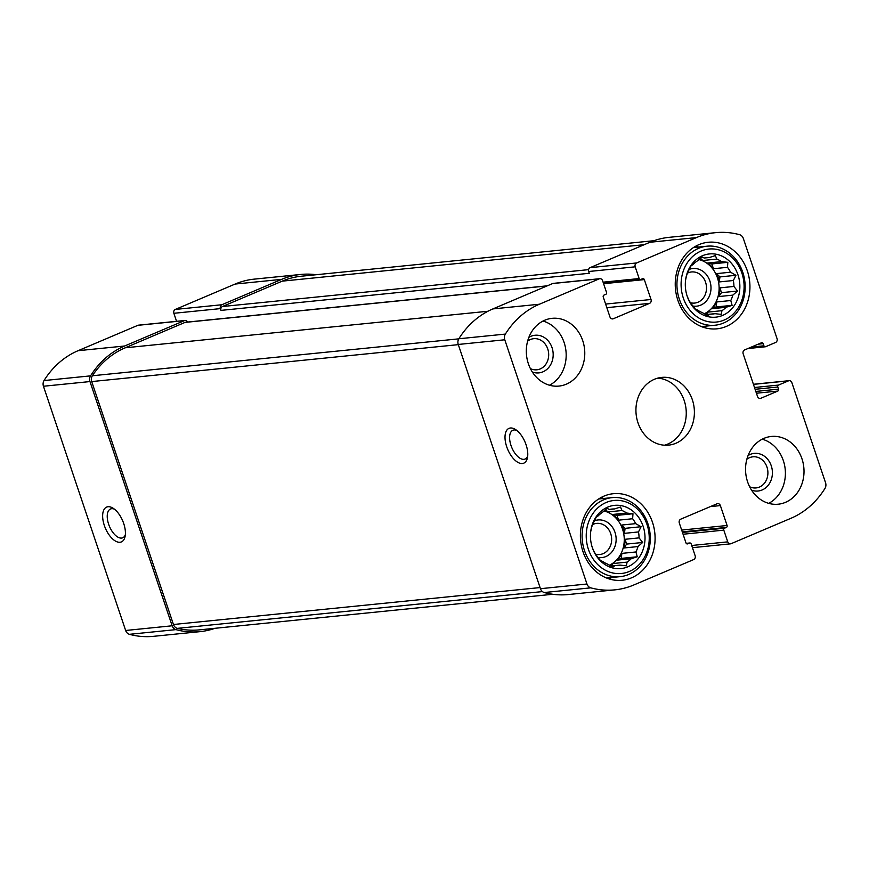 <?xml version="1.0" encoding="UTF-8"?>
<svg xmlns="http://www.w3.org/2000/svg" width="869" height="869" viewBox="0 0 869 869"><rect width="100%" height="100%" fill="white"/><g stroke="black" fill="none" stroke-linecap="round" stroke-linejoin="round"><path stroke-width="1.3" d="M614.47 508.962L609.386 509.462A28.373 24.321 84.2 0 1 611.874 509.06A28.373 24.321 84.2 0 1 614.47 508.962L620.509 507.029L621.987 510.516L607.942 511.928A28.373 24.321 -95.8 0 0 604.161 510.798M612.656 514.47L616.99 515.36L618.598 520.162A28.373 24.321 -95.8 0 0 612.656 514.47L626.69 513.047A28.373 24.321 84.2 0 0 621.987 510.516M618.598 520.162L632.632 518.739A28.373 24.321 84.2 0 1 635.695 523.638L641.083 526.723L638.487 531.937L624.453 533.349A28.373 24.321 -95.8 0 0 623.323 529.08A28.373 24.321 -95.8 0 0 621.65 525.05L635.695 523.638M609.375 565.208A28.373 24.321 84.2 0 0 622.552 529.167A28.373 24.321 84.2 0 0 603.933 510.994M625.039 539.291L626.647 544.081L623.931 547.981A28.373 24.321 -95.8 0 0 625.039 539.291L639.073 537.878A28.373 24.321 84.2 0 0 638.487 531.937M623.931 547.981L637.965 546.568A28.373 24.321 84.2 0 1 635.934 551.967L637.249 556.779L631.22 558.702L617.186 560.125A28.373 24.321 -95.8 0 0 621.889 553.379L635.934 551.967M609.625 565.361A28.373 24.321 -95.8 0 0 613.069 563.525L627.103 562.113A28.373 24.321 84.2 0 0 631.22 558.702M615.035 565.61L620.042 565.111A28.373 24.321 84.2 0 1 617.555 565.513A28.373 24.321 84.2 0 1 614.959 565.61L612.841 567.142L607.442 564.046A28.373 24.321 84.2 0 1 602.738 561.515L600.36 560.418L596.797 555.823A28.373 24.321 84.2 0 1 593.733 550.935L592.256 547.448M610.809 566.023L614.959 565.61M609.386 509.462L607.007 508.365L602.326 512.46A28.373 24.321 84.2 0 0 598.209 515.86L596.091 517.392L593.494 522.606A28.373 24.321 84.2 0 0 591.463 528.004L590.703 531.698M643.103 526.212A31.773 27.232 84.2 0 0 614.828 505.334A31.773 27.232 84.2 0 0 590.811 530.85A31.773 27.232 84.2 0 0 592.582 548.361A31.773 27.232 84.2 0 0 628.037 566.718A31.773 27.232 84.2 0 0 643.103 526.212M626.69 513.047L632.98 513.753L632.632 518.739M627.103 562.113L626.332 565.806L620.042 565.111M639.073 537.878L642.647 542.473L637.965 546.568M709.332 257.528L704.238 258.028A28.373 24.321 84.2 0 1 706.725 257.626A28.373 24.321 84.2 0 1 709.332 257.528L715.361 255.605L716.838 259.092L702.804 260.504A28.373 24.321 -95.8 0 0 699.013 259.364M707.507 263.035L711.841 263.937L713.449 268.727A28.373 24.321 -95.8 0 0 707.507 263.035L721.542 261.623A28.373 24.321 84.2 0 0 716.838 259.092M713.449 268.727L727.494 267.315A28.373 24.321 84.2 0 1 730.547 272.203L735.934 275.299L733.338 280.513L719.304 281.925A28.373 24.321 -95.8 0 0 718.185 277.656A28.373 24.321 -95.8 0 0 716.512 273.626L730.547 272.203M704.227 313.774A28.373 24.321 84.2 0 0 717.414 277.732A28.373 24.321 84.2 0 0 698.785 259.559M719.89 287.867L721.509 292.657L718.782 296.557A28.373 24.321 -95.8 0 0 719.89 287.867L733.925 286.455A28.373 24.321 84.2 0 0 733.338 280.513M718.782 296.557L732.817 295.134A28.373 24.321 84.2 0 1 730.786 300.533L732.1 305.356L726.071 307.278L712.037 308.691A28.373 24.321 -95.8 0 0 716.751 301.945L730.786 300.533M704.487 313.926A28.373 24.321 -95.8 0 0 707.92 312.101L721.954 310.678A28.373 24.321 84.2 0 0 726.071 307.278M709.897 314.187L714.905 313.676A28.373 24.321 84.2 0 1 712.417 314.078A28.373 24.321 84.2 0 1 709.81 314.176L707.692 315.708L702.304 312.623A28.373 24.321 84.2 0 1 697.601 310.092L695.222 308.995L691.648 304.4A28.373 24.321 84.2 0 1 688.596 299.501L687.118 296.014M705.661 314.6L709.81 314.176M704.238 258.028L701.859 256.942L697.188 261.026A28.373 24.321 84.2 0 0 693.071 264.437L690.953 265.968L688.357 271.182A28.373 24.321 84.2 0 0 686.314 276.57L685.554 280.274M737.955 274.789A31.773 27.232 84.2 0 0 709.691 253.911A31.773 27.232 84.2 0 0 685.674 279.416A31.773 27.232 84.2 0 0 687.433 296.926A31.773 27.232 84.2 0 0 722.899 315.284A31.773 27.232 84.2 0 0 737.955 274.789M721.542 261.623L727.831 262.329L727.494 267.315M721.954 310.678L721.194 314.382L714.905 313.676M733.925 286.455L737.499 291.05L732.817 295.134M749.621 486.749A15.642 13.404 84.2 0 0 756.052 487.933A15.642 13.404 84.2 0 0 766.969 467.077A15.642 13.404 84.2 0 0 752.923 456.812A15.642 13.404 84.2 0 0 746.851 459.256M690.464 302.727A15.642 13.404 84.2 0 0 694.646 303.075A15.642 13.404 84.2 0 0 705.563 282.219A15.642 13.404 84.2 0 0 691.518 271.954A15.642 13.404 84.2 0 0 687.477 273.127M530.405 368.619A15.642 13.404 84.2 0 0 536.836 369.803A15.642 13.404 84.2 0 0 547.752 348.947A15.642 13.404 84.2 0 0 533.696 338.682A15.642 13.404 84.2 0 0 527.635 341.126M595.602 554.161A15.642 13.404 84.2 0 0 599.795 554.498A15.642 13.404 84.2 0 0 610.711 533.642A15.642 13.404 84.2 0 0 596.655 523.388A15.642 13.404 84.2 0 0 592.625 524.561M726.343 527.429A1.51 1.293 -95.8 0 0 727.081 525.495L720.379 505.595A3.031 2.596 -95.8 0 0 717.012 503.781L680.764 519.162A3.031 2.596 -95.8 0 0 679.308 523.029L685.999 542.929A1.51 1.293 -95.8 0 0 687.694 543.842L689.497 543.071A1.51 1.293 -95.8 0 1 691.192 543.972L695.135 555.704A3.031 2.596 -95.8 0 1 693.679 559.571L633.881 584.946A88.508 75.875 -95.8 0 1 614.763 589.866A88.508 75.875 -95.8 0 1 590.768 587.846A6.05 5.192 -95.8 0 1 586.966 584.011L504.78 339.779A6.05 5.192 -95.8 0 1 505.367 334.087A88.508 75.875 -95.8 0 1 539.41 304.226L599.208 278.851A3.031 2.596 -95.8 0 1 602.575 280.665L606.519 292.397A1.51 1.293 -95.8 0 1 605.791 294.33L603.977 295.102A1.51 1.293 -95.8 0 0 603.249 297.035L609.951 316.935A3.031 2.596 -95.8 0 0 613.318 318.749L649.556 303.368A3.031 2.596 -95.8 0 0 651.022 299.501L644.32 279.601A1.51 1.293 -95.8 0 0 642.636 278.688L640.822 279.46A1.51 1.293 -95.8 0 1 639.139 278.558L635.196 266.826A3.031 2.596 -95.8 0 1 636.651 262.959L696.449 237.585A88.508 75.875 -95.8 0 1 715.556 232.664A88.508 75.875 -95.8 0 1 739.562 234.684A6.05 5.192 -95.8 0 1 743.353 238.519L777.038 338.606A3.031 2.596 -95.8 0 1 775.582 342.473L765.611 346.698A1.51 1.293 -95.8 0 1 763.927 345.797L763.21 343.657A1.51 1.293 -95.8 0 0 761.526 342.755L744.614 349.935A3.031 2.596 -95.8 0 0 743.158 353.802L757.507 396.438A3.031 2.596 -95.8 0 0 760.875 398.263L777.788 391.083A1.51 1.293 -95.8 0 0 778.515 389.149L777.798 387.009A1.51 1.293 -95.8 0 1 778.526 385.076L788.498 380.85A3.031 2.596 -95.8 0 1 791.865 382.664L825.55 482.751A6.05 5.192 -95.8 0 1 824.963 488.443A88.508 75.875 -95.8 0 1 790.92 518.304L731.122 543.679A3.031 2.596 -95.8 0 1 727.755 541.865L723.801 530.133A1.51 1.293 -95.8 0 1 724.54 528.2L726.343 527.429L682.284 531.871M614.763 589.866L568.25 594.548A88.508 75.875 -95.8 0 1 544.244 592.528A6.05 5.192 -95.8 0 1 540.453 588.693L458.256 344.461A6.05 5.192 -95.8 0 1 458.843 338.769A88.508 75.875 -95.8 0 1 492.886 308.919L552.684 283.533A3.031 2.596 -95.8 0 1 553.336 283.37L599.86 278.688M526.082 444.787A18.912 9.418 -113 0 0 515.317 429.395A18.912 9.418 -113 0 0 505.008 436.933A18.912 9.418 -113 0 0 514.839 460.081A18.912 9.418 -113 0 0 527.418 457.909A18.912 9.418 -113 0 0 526.082 444.787M635.196 266.826L588.671 271.508A3.031 2.596 -95.8 0 1 590.127 267.641L649.925 242.266A88.508 75.875 -95.8 0 1 669.043 237.346L715.556 232.664M215.034 628.298A88.508 75.875 -95.8 0 1 199.957 631.654A88.508 75.875 -95.8 0 1 175.962 629.623A6.05 5.192 -95.8 0 1 172.16 625.789L125.647 630.481L43.45 386.249A6.05 5.192 -95.8 0 1 44.037 380.557A88.508 75.875 -95.8 0 1 78.08 350.696L137.878 325.321A3.031 2.596 -95.8 0 1 138.529 325.158L185.054 320.465A3.031 2.596 -95.8 0 1 187.606 322.051M199.957 631.654L153.444 636.336A88.508 75.875 -95.8 0 1 129.438 634.316A6.05 5.192 -95.8 0 1 125.647 630.481M123.713 523.518A18.912 9.418 -113 0 0 112.948 508.126A18.912 9.418 -113 0 0 102.64 515.675A18.912 9.418 -113 0 0 112.47 538.823A18.912 9.418 -113 0 0 125.049 536.651A18.912 9.418 -113 0 0 123.713 523.518M185.054 320.465A3.031 2.596 -95.8 0 0 184.402 320.639L124.604 346.014A88.508 75.875 -95.8 0 0 90.561 375.864A6.05 5.192 -95.8 0 0 89.974 381.567L172.16 625.789M316.197 274.723A88.508 75.875 -95.8 0 0 300.75 274.452A88.508 75.875 -95.8 0 0 281.643 279.362L221.845 304.747A3.031 2.596 -95.8 0 0 220.389 308.614L220.987 310.385A3.031 2.596 -95.8 0 1 222.442 306.518L282.24 281.143A88.508 75.875 -95.8 0 1 301.347 276.223L653.966 240.702M176.57 321.324L173.865 313.296A3.031 2.596 -95.8 0 1 175.321 309.429L235.119 284.054A88.508 75.875 -95.8 0 1 254.237 279.134L300.75 274.452M588.671 271.508L589.269 273.29L220.987 310.385M747.601 481.861A34.043 29.177 -95.8 0 1 771.368 436.455A34.043 29.177 -95.8 0 1 801.957 458.789A34.043 29.177 -95.8 0 1 778.189 504.205A34.043 29.177 -95.8 0 1 747.601 481.861M528.374 363.742A34.043 29.177 -95.8 0 1 552.141 318.326A34.043 29.177 -95.8 0 1 582.73 340.67A34.043 29.177 -95.8 0 1 558.963 386.075A34.043 29.177 -95.8 0 1 528.374 363.742M747.318 270.813A43.504 37.291 84.2 0 0 708.235 242.266A43.504 37.291 84.2 0 0 675.495 289.29A43.504 37.291 84.2 0 0 716.947 328.83A43.504 37.291 84.2 0 0 747.318 270.813M652.467 522.236A43.504 37.291 84.2 0 0 613.373 493.701A43.504 37.291 84.2 0 0 580.633 540.714A43.504 37.291 84.2 0 0 622.095 580.264A43.504 37.291 84.2 0 0 652.467 522.236M692.343 399.729A34.043 29.177 84.2 0 0 661.754 377.396A34.043 29.177 84.2 0 0 636.13 414.187A34.043 29.177 84.2 0 0 668.576 445.134A34.043 29.177 84.2 0 0 692.343 399.729M552.803 594.277L199.359 629.873A88.508 75.875 -95.8 0 1 177.385 628.363A6.05 5.192 -95.8 0 1 173.452 624.496L91.701 381.578A6.05 5.192 -95.8 0 1 92.375 375.756A88.508 75.875 -95.8 0 1 125.201 347.796L184.999 322.41A3.031 2.596 -95.8 0 1 185.651 322.247L547.329 285.814M114.426 509.169A15.642 7.778 -113 0 0 110.526 508.995A15.642 7.778 -113 0 0 109.472 526.429A15.642 7.778 -113 0 0 122.746 537.781A15.642 7.778 -113 0 0 125.321 534.859M516.794 430.437A15.642 7.778 -113 0 0 512.906 430.253A15.642 7.778 -113 0 0 511.841 447.687A15.642 7.778 -113 0 0 525.115 459.038A15.642 7.778 -113 0 0 527.7 456.116M664.47 445.21A34.043 29.177 84.2 0 0 684.207 400.555A34.043 29.177 84.2 0 0 657.714 378.134M603.683 498.48A43.504 37.291 84.2 0 0 601.033 497.535M609.234 578.96A43.504 37.291 84.2 0 0 611.646 577.505M597.981 557.453A18.912 16.207 84.2 0 0 615.002 532.371A18.912 16.207 84.2 0 0 594.298 520.857M647.025 524.55A36.694 31.447 84.2 0 0 593.038 513.34A36.694 31.447 84.2 0 0 613.134 573.051A36.694 31.447 84.2 0 0 647.025 524.55M647.894 523.681A39.713 34.043 84.2 0 0 612.2 497.622A39.713 34.043 84.2 0 0 582.317 540.551A39.713 34.043 84.2 0 0 620.162 576.658A39.713 34.043 84.2 0 0 647.894 523.681M698.546 247.046A43.504 37.291 84.2 0 0 695.895 246.112M704.096 327.526A43.504 37.291 84.2 0 0 706.508 326.081M692.832 306.029A18.912 16.207 84.2 0 0 709.854 280.937A18.912 16.207 84.2 0 0 689.16 269.423M741.887 273.116A36.694 31.447 84.2 0 0 687.9 261.917A36.694 31.447 84.2 0 0 707.985 321.617A36.694 31.447 84.2 0 0 741.887 273.116M742.756 272.247A39.713 34.043 84.2 0 0 707.062 246.188A39.713 34.043 84.2 0 0 677.168 289.116A39.713 34.043 84.2 0 0 715.024 325.223A39.713 34.043 84.2 0 0 742.756 272.247M549.48 385.228A34.043 29.177 84.2 0 0 564.122 342.538A34.043 29.177 84.2 0 0 543.016 321.052M532.328 372.008A18.912 16.207 84.2 0 0 548.926 367.25A18.912 16.207 84.2 0 0 552.043 347.665A18.912 16.207 84.2 0 0 528.841 337.422M768.707 503.347A34.043 29.177 84.2 0 0 783.349 460.668A34.043 29.177 84.2 0 0 762.243 439.182M751.555 490.138A18.912 16.207 84.2 0 0 768.153 485.369A18.912 16.207 84.2 0 0 771.27 465.795A18.912 16.207 84.2 0 0 748.068 455.552M711.841 263.937L727.831 262.329M700.61 258.408L702.804 260.504M707.92 312.101L706.215 314.545M716.751 301.945L716.11 306.963L732.1 305.356M716.11 306.963L712.037 308.691M721.509 292.657L737.499 291.05M716.512 273.626L719.945 276.907L719.304 281.925M719.945 276.907L735.934 275.299M616.99 515.36L632.98 513.753M605.758 509.831L607.942 511.928M613.069 563.525L611.352 565.969M621.889 553.379L621.259 558.387L637.249 556.779M621.259 558.387L617.186 560.125M626.647 544.081L642.647 542.473M621.65 525.05L625.093 528.341L624.453 533.349M625.093 528.341L641.083 526.723M788.498 380.85L753.445 384.38M727.755 541.865L691.702 545.493M590.768 587.846L544.244 592.528M586.966 584.011L540.453 588.693M504.78 339.779L458.256 344.461M505.367 334.087L458.843 338.769M539.41 304.226L492.886 308.919M599.208 278.851L552.684 283.533M636.651 262.959L590.127 267.641M696.449 237.585L649.925 242.266M723.801 530.133L683.077 534.239M724.54 528.2L682.469 532.436M727.081 525.495L681.676 530.068M720.379 505.595L710.342 506.605M687.694 543.842L687.031 543.907M689.497 543.071L686.249 543.397M175.962 629.623L129.438 634.316M89.974 381.567L43.45 386.249M90.561 375.864L44.037 380.557M124.604 346.014L78.08 350.696M184.402 320.639L137.878 325.321M613.318 318.749L611.993 318.88M649.556 303.368L606.834 307.669M651.022 299.501L605.617 304.074M644.32 279.601L603.597 283.707M639.139 278.558L603.086 282.186M220.389 308.614L173.865 313.296M221.845 304.747L175.321 309.429M281.643 279.362L235.119 284.054M763.927 345.797L751.381 347.057M763.21 343.657L758.192 344.167M760.875 398.263L759.549 398.393M777.788 391.083L756.421 393.233M778.515 389.149L755.813 391.43M777.798 387.009L755.096 389.301M778.526 385.076L754.498 387.498M588.574 269.64L222.442 306.518M644.255 244.678L282.24 281.143M547.003 285.944L184.999 322.41M487.954 311.254L125.201 347.796M458.81 338.845L92.375 375.756M458.321 344.645L91.701 381.578M540.073 587.574L173.452 624.496M542.43 591.593L177.385 628.363M789.15 380.676L753.412 384.283M730.471 543.842L692.43 547.676M689.834 542.984L686.217 543.353M640.496 279.546L603.455 283.272M765.285 346.785L747.894 348.534M606.584 578.015L620.162 576.658M598.622 498.991L612.2 497.622M701.446 326.592L715.024 325.223M693.484 247.556L707.062 246.188"/></g></svg>
